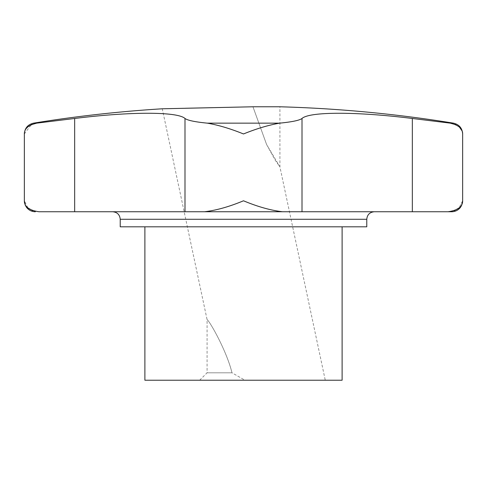 <?xml version="1.0" encoding="UTF-8"?>
<svg xmlns="http://www.w3.org/2000/svg" width="487" height="487" viewBox="0 0 487 487"><rect width="100%" height="100%" fill="white"/><g stroke="black" fill="none" stroke-linecap="round" stroke-linejoin="round"><path stroke-width="0.37" stroke-dasharray="2.44 1.83" d="M24.35 133.962L31.278 124.696M63.097 119.899L74.663 118.475L74.663 211.748L38.984 211.748L32.599 210.615M27.96 207.937L24.35 200.79M207.322 123.15L279.678 123.15C268.556 125.08 256.497 128.684 243.5 133.962C230.491 128.678 218.432 125.074 207.322 123.15C194.964 121.933 187.519 120.374 184.993 118.475L184.993 211.748L374.308 211.748L74.663 211.748M279.678 123.15C291.999 121.939 299.438 120.386 302.007 118.475L302.007 211.748L412.337 211.748L412.337 118.475C356.886 111.541 309.476 111.517 302.007 118.475M282.46 211.748C270.766 210.39 257.775 206.738 243.5 200.79C229.292 206.719 216.307 210.372 204.54 211.748L282.46 211.748M441.039 122.006L453.44 123.15M455.826 124.739L459.606 127.332M462.017 130.82L462.65 133.962M462.65 200.79L459.022 207.949M454.401 210.615L448.016 211.748M231.995 372.805C226.772 351.17 209.976 321.536 207.085 319.618C209.739 321.225 226.711 350.902 231.995 372.805C226.772 351.17 209.976 321.536 207.085 319.618C209.739 321.225 226.711 350.902 231.995 372.805L244.931 380.219L325.267 380.219L244.931 380.219L231.995 372.805L207.085 372.805L231.995 372.805M252.96 106.781L266.584 144.475L279.915 166.877L275.07 159.967L266.547 144.402L252.96 106.781L279.915 106.781L279.915 166.877L325.267 380.219M172.075 108.564L185.285 108.26M247.98 106.89L249.21 106.86M244.931 380.219L199.67 380.219L244.931 380.219M144.882 380.219L342.118 380.219M120.228 226.814L366.772 226.814M184.993 118.475C177.572 111.541 130.315 111.517 74.663 118.475M120.228 219.278L366.772 219.278M33.56 123.15L36.702 123.15M199.67 380.219L207.085 372.805L207.085 319.618L162.268 108.79"/><path stroke-width="0.73" d="M74.663 118.475L74.663 211.748L204.54 211.748C216.234 210.39 229.225 206.738 243.5 200.79C257.708 206.719 270.693 210.372 282.46 211.748L184.993 211.748L184.993 118.475C177.524 111.517 130.114 111.541 74.663 118.475L36.702 123.15C28.435 125.074 24.32 128.678 24.35 133.962C24.782 128.111 27.85 124.508 33.56 123.15L36.702 123.15L63.097 119.899M74.663 211.748L38.984 211.748C29.183 210.372 24.307 206.719 24.35 200.79L24.35 133.962M31.278 124.696L36.702 123.15M32.599 210.615L27.96 207.937M448.016 211.748L451.692 211.748L448.016 211.748C457.792 210.39 462.668 206.738 462.65 200.79L462.65 133.962C462.68 128.684 458.565 125.08 450.298 123.15L412.337 118.475L412.337 211.748L448.016 211.748L282.46 211.748L302.007 211.748L302.007 118.475C299.481 120.374 292.036 121.933 279.678 123.15C268.568 125.074 256.509 128.678 243.5 133.962C230.503 128.684 218.444 125.08 207.322 123.15C195.001 121.939 187.562 120.386 184.993 118.475M302.007 118.475C309.428 111.541 356.685 111.517 412.337 118.475L441.039 122.006M462.65 133.962C462.218 128.111 459.15 124.508 453.44 123.15L450.298 123.15L455.826 124.739M459.606 127.332L462.017 130.82M459.022 207.949L454.401 210.615M453.44 123.15A1314.9 1314.9 0 0 0 279.915 106.781L252.96 106.781L162.268 108.79L249.21 106.86M33.56 123.15A1314.9 1314.9 0 0 1 162.268 108.79L172.075 108.564M185.285 108.26L247.98 106.89M342.118 226.814L342.118 380.219L144.882 380.219L144.882 226.814M120.228 219.278L366.772 219.278L366.772 226.814L120.228 226.814L120.228 219.278C119.784 214.706 117.27 212.192 112.692 211.748M279.678 123.15L207.322 123.15M366.772 219.278C367.216 214.706 369.73 212.192 374.308 211.748M24.35 200.79L25.251 205.137L26.395 207.158C28.623 210.122 31.6 211.65 35.307 211.748M462.65 200.79L461.53 205.605L460.3 207.572C458.066 210.274 455.199 211.668 451.692 211.748"/></g></svg>
